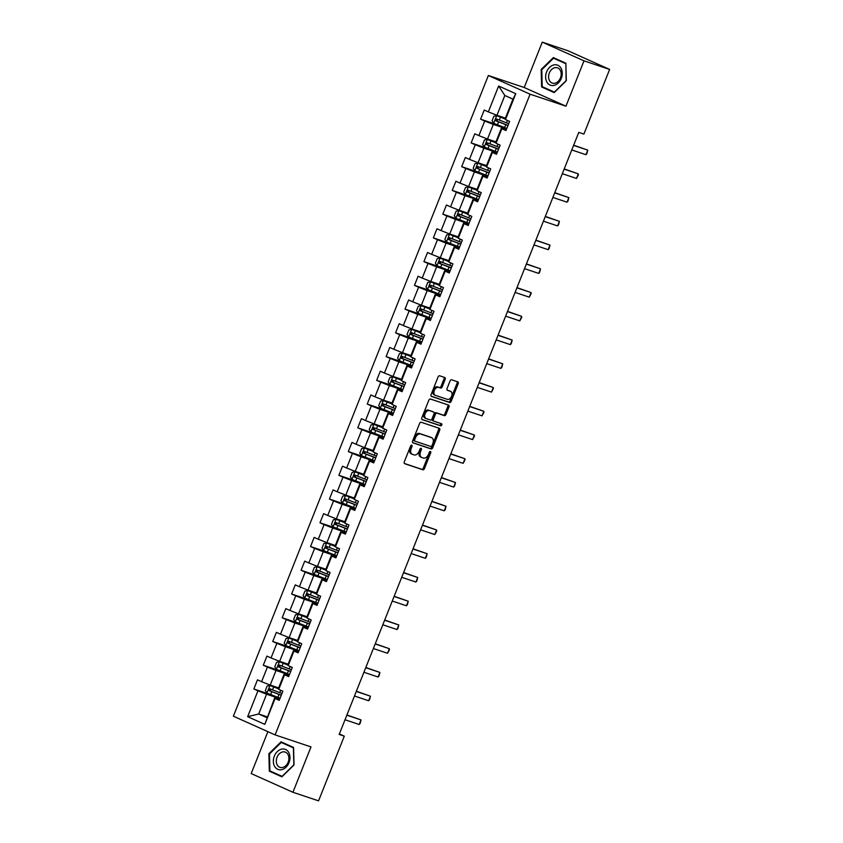 <?xml version="1.0" encoding="UTF-8"?>
<svg xmlns="http://www.w3.org/2000/svg" width="843" height="843" viewBox="0 0 843 843"><rect width="100%" height="100%" fill="white"/><g stroke="black" fill="none" stroke-linecap="round" stroke-linejoin="round"><path stroke-width="1.26" d="M411.732 445.199A1.128 0.738 114.1 0 0 410.615 446.01L404.292 461.88A1.612 1.054 114.1 0 0 404.64 463.682A1.612 1.054 114.1 0 0 404.703 463.713L422.817 469.772A1.612 1.054 114.1 0 0 424.419 468.624L430.731 452.744A1.128 0.738 114.1 0 0 429.319 452.28L428.507 454.324A5.153 3.383 114.1 0 1 423.386 458.034L421.879 457.528A5.153 3.383 114.1 0 1 421.669 457.443A5.153 3.383 114.1 0 1 420.562 451.669L421.374 449.614A1.128 0.738 114.1 0 0 419.962 449.14L419.15 451.195A5.153 3.383 114.1 0 1 414.029 454.893L412.522 454.388A5.153 3.383 114.1 0 1 412.311 454.314A5.153 3.383 114.1 0 1 411.205 448.529L412.016 446.484A1.128 0.738 114.1 0 0 411.732 445.199M445.178 379.329A1.612 1.054 114.1 0 0 444.83 377.527A1.612 1.054 114.1 0 0 444.767 377.495L439.688 375.799A1.612 1.054 114.1 0 0 438.086 376.958L431.079 394.587A1.612 1.054 114.1 0 0 431.426 396.389A1.612 1.054 114.1 0 0 431.49 396.41L449.593 402.48A1.612 1.054 114.1 0 0 451.195 401.321L458.213 383.691A1.612 1.054 114.1 0 0 457.865 381.89A1.612 1.054 114.1 0 0 457.802 381.868L451.658 379.803A1.612 1.054 114.1 0 0 450.067 380.962L447.064 388.507A1.612 1.054 114.1 0 0 447.412 390.32A1.612 1.054 114.1 0 0 447.475 390.341L450.52 391.363A4.31 2.835 114.1 0 1 450.689 391.426A4.31 2.835 114.1 0 1 451.563 396.389A4.31 2.835 114.1 0 1 447.338 399.35L435.409 395.356A4.31 2.835 114.1 0 1 435.241 395.293A4.31 2.835 114.1 0 1 434.366 390.33A4.31 2.835 114.1 0 1 438.592 387.369L440.583 388.033A1.612 1.054 114.1 0 0 442.185 386.874L445.178 379.329L444.05 378.823A1.612 1.054 114.1 0 0 443.976 377.232M565.948 106.197L583.999 60.844L609.626 69.432L567.897 50.728L542.27 42.15L524.22 87.503L488.35 75.491L530.078 94.184L565.948 106.197L524.22 87.503M267.884 731.661L251.203 773.568L292.932 792.272L310.983 746.919L275.103 734.896L530.078 94.184M292.932 792.272L318.559 800.85L344.292 736.171L339.371 733.958M609.626 69.432L583.883 134.111L578.762 132.393L339.171 734.453L344.292 736.171M421.205 422.259A1.612 1.054 114.1 0 0 419.603 423.418L412.585 441.037A1.612 1.054 114.1 0 0 412.933 442.849A1.612 1.054 114.1 0 0 412.996 442.87L431.11 448.94A1.612 1.054 114.1 0 0 432.712 447.781L439.719 430.151A1.612 1.054 114.1 0 0 439.372 428.349A1.612 1.054 114.1 0 0 439.308 428.318L421.205 422.259M421.827 417.812L428.845 400.183A1.612 1.054 114.1 0 1 430.446 399.024L448.56 405.093A1.612 1.054 114.1 0 1 448.624 405.114A1.612 1.054 114.1 0 1 448.971 406.927L445.968 414.471A1.612 1.054 114.1 0 1 444.366 415.62L437.022 413.165A1.612 1.054 114.1 0 0 435.42 414.324L433.428 419.329A1.612 1.054 114.1 0 0 433.776 421.131A1.612 1.054 114.1 0 0 433.839 421.152L441.49 423.713A1.128 0.738 114.1 0 1 440.657 425.81L422.238 419.645A1.612 1.054 114.1 0 1 422.174 419.614A1.612 1.054 114.1 0 1 421.827 417.812M488.35 75.491L233.374 716.202L275.103 734.896M497.528 124.848L480.594 119.179L484.714 121.023L478.898 135.628L474.778 133.784L471.153 142.92L475.262 144.764L469.446 159.369L465.336 157.525L461.701 166.661L465.821 168.505L460.004 183.11L455.884 181.266L452.248 190.402L456.369 192.246L450.552 206.851L446.442 205.007L442.807 214.143L446.916 215.987L441.11 230.592L436.99 228.748L433.355 237.884L437.475 239.728L431.658 254.344L427.538 252.5L423.913 261.625L428.023 263.469L422.206 278.085L418.096 276.241L414.461 285.366L418.581 287.21L412.764 301.826L408.644 299.982L405.009 309.107L409.129 310.951L403.312 325.567L399.203 323.723L395.567 332.848L399.677 334.692L393.871 349.308L389.751 347.464L386.115 356.589L390.235 358.433L384.419 373.049L380.298 371.205L376.673 380.33L380.783 382.174L374.966 396.79L370.857 394.945L367.221 404.071L371.341 405.915L365.525 420.531L361.405 418.686L357.769 427.812L361.889 429.656L356.073 444.272L351.963 442.427L348.328 451.563L352.437 453.408L346.631 468.013L342.511 466.168L338.875 475.304L342.996 477.149L337.179 491.754L333.059 489.909L329.434 499.045L333.543 500.89L327.727 515.495L323.617 513.65L319.982 522.786L324.102 524.631L318.285 539.235L314.165 537.391L310.53 546.527L314.65 548.371L308.833 562.976L304.723 561.132L301.088 570.268L305.198 572.112L299.391 586.717L295.271 584.873L291.636 594.009L295.756 595.853L289.939 610.458L285.819 608.614L282.194 617.75L286.304 619.594L280.487 634.199L276.378 632.355L272.742 641.491L276.862 643.335L271.046 657.94L266.925 656.096L263.29 665.232L267.41 667.076L261.593 681.681L257.484 679.837L253.848 688.973L257.958 690.817L247.663 716.687L264.807 724.369L274.692 697.846L279.56 699.479M480.594 119.179L484.23 110.043L488.35 111.887L498.645 86.018L515.779 93.699L505.484 119.569L509.604 121.413L505.969 130.549L501.859 128.705L496.042 143.31L500.152 145.154L496.527 154.29L492.407 152.446L486.59 167.051L490.71 168.895L487.075 178.031L482.955 176.187L477.149 190.792L481.258 192.636L477.623 201.772L473.513 199.928L467.696 214.533L471.817 216.377L468.181 225.513L464.061 223.669L458.244 238.274L462.364 240.118L458.729 249.254L454.619 247.41L448.803 262.015L452.912 263.859L449.287 272.995L445.167 271.151L439.351 285.756L443.471 287.6L439.835 296.736L435.715 294.892L429.909 309.497L434.019 311.352L430.383 320.477L426.273 318.633L420.457 333.248L424.577 335.092L420.942 344.218L416.821 342.374L411.005 356.989L415.125 358.833L411.489 367.959L407.38 366.115L401.563 380.73L405.673 382.574L402.048 391.7L397.928 389.856L392.111 404.471L396.231 406.315L392.596 415.441L388.475 413.597L382.669 428.212L386.779 430.056L383.144 439.182L379.034 437.338L373.217 451.953L377.337 453.797L373.702 462.923L369.582 461.079L363.765 475.694L367.885 477.538L364.25 486.664L360.14 484.82L354.323 499.435L358.433 501.279L354.808 510.405L350.688 508.561L344.871 523.176L348.991 525.02L345.356 534.156L341.236 532.312L335.43 546.917L339.539 548.761L335.904 557.897L331.794 556.053L325.978 570.658L330.098 572.502L326.462 581.638L322.342 579.794L316.525 594.399L320.646 596.243L317.01 605.379L312.901 603.535L307.084 618.14L311.193 619.984L307.569 629.12L303.448 627.276L297.632 641.881L301.752 643.725L298.116 652.861L293.996 651.017L288.19 665.622L292.3 667.466L288.664 676.602L284.555 674.758L278.738 689.363L282.858 691.207L279.223 700.343L275.103 698.499L264.807 724.369M495.947 141.856L487.507 139.021L493.324 124.416L506.632 128.874M506.316 129.685L501.448 128.052L495.631 142.667L496.042 143.31M493.324 124.416L484.714 121.023M487.507 139.021L478.898 135.628M501.859 128.705L501.448 128.052M486.506 165.597L478.065 162.762L483.871 148.157L497.191 152.615M496.864 153.426L491.996 151.793L486.179 166.408L486.59 167.051M483.871 148.157L475.262 144.764M478.065 162.762L469.446 159.369M492.407 152.446L491.996 151.793M477.054 189.338L468.613 186.503L474.43 171.898L487.739 176.356M487.423 177.167L482.544 175.534L476.738 190.149L477.149 190.792M474.43 171.898L465.821 168.505M468.613 186.503L460.004 183.11M482.955 176.187L482.544 175.534M467.612 213.079L459.161 210.255L464.978 195.639L478.297 200.097M477.97 200.908L473.102 199.275L467.285 213.89L467.696 214.533M464.978 195.639L456.369 192.246M459.161 210.255L450.552 206.851M473.513 199.928L473.102 199.275M458.16 236.82L449.719 233.996L455.536 219.38L468.845 223.838M468.518 224.649L463.65 223.016L457.833 237.631L458.244 238.274M455.536 219.38L446.916 215.987M449.719 233.996L441.11 230.592M464.061 223.669L463.65 223.016M448.708 260.561L440.267 257.737L446.084 243.121L459.393 247.579M459.077 248.39L454.208 246.757L448.392 261.372L448.803 262.015M446.084 243.121L437.475 239.728M440.267 257.737L431.658 254.344M454.619 247.41L454.208 246.757M439.266 284.302L430.826 281.478L436.632 266.862L449.951 271.32M449.625 272.131L444.756 270.498L438.94 285.113L439.351 285.756M436.632 266.862L428.023 263.469M430.826 281.478L422.206 278.085M445.167 271.151L444.756 270.498M429.814 308.043L421.374 305.219L427.19 290.603L440.499 295.061M440.183 295.872L435.304 294.249L429.498 308.854L429.909 309.497M427.19 290.603L418.581 287.21M421.374 305.219L412.764 301.826M435.715 294.892L435.304 294.249M420.372 331.784L411.921 328.96L417.738 314.344L431.058 318.802M430.731 319.613L425.863 317.99L420.046 332.595L420.457 333.248M417.738 314.344L409.129 310.951M411.921 328.96L403.312 325.567M426.273 318.633L425.863 317.99M410.92 355.525L402.48 352.701L408.297 338.085L421.605 342.543M421.279 343.354L416.41 341.731L410.594 356.336L411.005 356.989M408.297 338.085L399.677 334.692M402.48 352.701L393.871 349.308M416.821 342.374L416.41 341.731M401.468 379.266L393.028 376.442L398.844 361.826L412.153 366.294M411.837 367.095L406.969 365.472L401.152 380.077L401.563 380.73M398.844 361.826L390.235 358.433M393.028 376.442L384.419 373.049M407.38 366.115L406.969 365.472M392.027 403.007L383.586 400.183L389.392 385.567L402.712 390.035M402.385 390.836L397.517 389.213L391.7 403.818L392.111 404.471M389.392 385.567L380.783 382.174M383.586 400.183L374.966 396.79M397.928 389.856L397.517 389.213M382.574 426.748L374.134 423.924L379.951 409.319L393.26 413.776M392.943 414.587L388.065 412.954L382.258 427.559L382.669 428.212M379.951 409.319L371.341 405.915M374.134 423.924L365.525 420.531M388.475 413.597L388.065 412.954M373.133 450.489L364.682 447.665L370.499 433.06L383.818 437.517M383.491 438.328L378.623 436.695L372.806 451.3L373.217 451.953M370.499 433.06L361.889 429.656M364.682 447.665L356.073 444.272M379.034 437.338L378.623 436.695M363.681 474.23L355.24 471.406L361.057 456.801L374.366 461.258M374.039 462.069L369.171 460.436L363.354 475.041L363.765 475.694M361.057 456.801L352.437 453.408M355.24 471.406L346.631 468.013M369.582 461.079L369.171 460.436M354.229 497.981L345.788 495.147L351.605 480.542L364.914 484.999M364.597 485.81L359.729 484.177L353.912 498.782L354.323 499.435M351.605 480.542L342.996 477.149M345.788 495.147L337.179 491.754M360.14 484.82L359.729 484.177M344.787 521.722L336.346 518.888L342.153 504.283L355.472 508.74M355.145 509.551L350.277 507.918L344.46 522.523L344.871 523.176M342.153 504.283L333.543 500.89M336.346 518.888L327.727 515.495M350.688 508.561L350.277 507.918M335.335 545.463L326.894 542.629L332.711 528.024L346.02 532.481M345.704 533.292L340.825 531.659L335.019 546.275L335.43 546.917M332.711 528.024L324.102 524.631M326.894 542.629L318.285 539.235M341.236 532.312L340.825 531.659M325.893 569.204L317.442 566.37L323.259 551.765L336.578 556.222M336.252 557.033L331.383 555.4L325.567 570.016L325.978 570.658M323.259 551.765L314.65 548.371M317.442 566.37L308.833 562.976M331.794 556.053L331.383 555.4M316.441 592.945L308.001 590.111L313.817 575.506L327.126 579.963M326.799 580.774L321.931 579.141L316.114 593.757L316.525 594.399M313.817 575.506L305.198 572.112M308.001 590.111L299.391 586.717M322.342 579.794L321.931 579.141M306.989 616.686L298.548 613.852L304.365 599.247L317.674 603.704M317.358 604.515L312.49 602.882L306.673 617.497L307.084 618.14M304.365 599.247L295.756 595.853M298.548 613.852L289.939 610.458M312.901 603.535L312.49 602.882M297.547 640.427L289.107 637.603L294.913 622.988L308.232 627.445M307.906 628.256L303.037 626.623L297.221 641.238L297.632 641.881M294.913 622.988L286.304 619.594M289.107 637.603L280.487 634.199M303.448 627.276L303.037 626.623M288.095 664.168L279.655 661.344L285.471 646.729L298.78 651.186M298.464 651.997L293.585 650.364L287.779 664.979L288.19 665.622M285.471 646.729L276.862 643.335M279.655 661.344L271.046 657.94M293.996 651.017L293.585 650.364M278.654 687.909L270.203 685.085L276.019 670.47L289.339 674.927M289.012 675.738L284.144 674.105L278.327 688.72L278.738 689.363M276.019 670.47L267.41 667.076M270.203 685.085L261.593 681.681M284.555 674.758L284.144 674.105M267.147 716.824L258.696 714L266.578 694.21L279.887 698.668M266.578 694.21L257.958 690.817M266.82 717.635L258.696 714L247.663 716.687M275.103 698.499L274.692 697.846M583.999 60.844L542.27 42.15M505.484 119.569L505.073 118.926L512.955 99.137L504.831 95.501L496.959 115.28L505.4 118.115M515.779 93.699L512.955 99.137M504.831 95.501L498.645 86.018M496.959 115.28L488.35 111.887M270.772 694.643L253.848 688.973M280.224 670.902L263.29 665.232M289.665 647.161L272.742 641.491M299.117 623.42L282.194 617.75M308.57 599.679L291.636 594.009M318.011 575.938L301.088 570.268M327.463 552.197L310.53 546.527M336.905 528.456L319.982 522.786M346.357 504.715L329.434 499.045M355.809 480.974L338.875 475.304M365.251 457.233L348.328 451.563M374.703 433.481L357.769 427.812M384.145 409.74L367.221 404.071M393.597 385.999L376.673 380.33M403.049 362.258L386.115 356.589M412.49 338.517L395.567 332.848M421.943 314.776L405.009 309.107M431.384 291.035L414.461 285.366M440.836 267.294L423.913 261.625M450.288 243.553L433.355 237.884M459.73 219.812L442.807 214.143M469.182 196.071L452.248 190.402M478.624 172.33L461.701 166.661M488.076 148.589L471.153 142.92M294.017 764.959L293.585 747.456L281.014 741.829L268.885 753.705L269.328 771.197L281.889 776.835L294.017 764.959M553.314 57.587L541.185 69.453L541.617 86.955L554.188 92.593L566.317 80.717L565.874 63.214L553.314 57.587M273.627 772.567L282.236 776.498M273.627 772.641L269.328 771.197M269.518 753.916L268.885 753.705M545.927 88.325L554.525 92.256M545.927 88.399L541.617 86.955M541.807 69.663L541.185 69.453M411.005 445.42A1.128 0.738 114.1 0 1 410.889 445.979L410.077 448.023A5.153 3.383 114.1 0 0 411.184 453.808A5.153 3.383 114.1 0 0 411.395 453.882M420.752 457.022A5.153 3.383 114.1 0 1 420.541 456.938A5.153 3.383 114.1 0 1 419.435 451.163L420.246 449.108A1.128 0.738 114.1 0 0 420.362 448.56M404.366 463.471L421.69 469.266A1.612 1.054 114.1 0 0 423.291 468.118L429.603 452.238A1.128 0.738 114.1 0 0 429.719 451.69M412.659 442.628L429.983 448.434A1.612 1.054 114.1 0 0 431.584 447.275L438.592 429.645A1.612 1.054 114.1 0 0 438.518 428.054M414.651 439.867A1.128 0.738 114.1 0 0 414.935 441.152L430.836 446.474A1.128 0.738 114.1 0 0 431.953 445.662L432.817 443.502A5.153 3.383 114.1 0 0 431.7 437.717A5.153 3.383 114.1 0 0 431.5 437.643L420.636 433.997A5.153 3.383 114.1 0 0 415.515 437.707L414.651 439.867L413.523 439.361A1.128 0.738 114.1 0 0 413.808 440.647L414.851 441.11M430.773 437.317A5.153 3.383 114.1 0 0 430.573 437.211A5.153 3.383 114.1 0 0 430.373 437.138L431.5 437.643M413.523 439.361L414.387 437.201A5.153 3.383 114.1 0 1 419.508 433.492L430.373 437.138M433.713 421.1L432.712 420.646A1.612 1.054 114.1 0 1 432.649 420.625A1.612 1.054 114.1 0 1 432.301 418.823L434.293 413.818A1.612 1.054 114.1 0 1 435.894 412.659L443.239 415.114A1.612 1.054 114.1 0 0 444.841 413.966L447.844 406.421A1.612 1.054 114.1 0 0 447.77 404.83M421.9 419.403L439.53 425.304A1.128 0.738 114.1 0 0 440.636 423.428M429.403 410.615A4.31 2.835 114.1 0 0 425.167 413.576A4.31 2.835 114.1 0 0 426.052 418.539A4.31 2.835 114.1 0 0 426.221 418.602L430.415 420.014A1.612 1.054 114.1 0 0 432.016 418.855L434.008 413.85A1.612 1.054 114.1 0 0 433.66 412.048A1.612 1.054 114.1 0 0 433.597 412.016L428.276 410.109A4.31 2.835 114.1 0 0 424.04 413.07A4.31 2.835 114.1 0 0 424.925 418.033A4.31 2.835 114.1 0 0 425.093 418.096L425.884 418.455M432.596 411.574A1.612 1.054 114.1 0 0 432.533 411.542A1.612 1.054 114.1 0 0 432.47 411.51L433.597 412.016M428.276 410.109L432.47 411.51M435.083 395.209L434.282 394.851A4.31 2.835 114.1 0 1 434.113 394.787A4.31 2.835 114.1 0 1 433.239 389.824A4.31 2.835 114.1 0 1 437.464 386.863L439.456 387.527A1.612 1.054 114.1 0 0 441.058 386.368L444.05 378.823M449.719 391.004A4.31 2.835 114.1 0 0 449.561 390.92A4.31 2.835 114.1 0 0 449.382 390.857L450.52 391.363M447.138 390.098L449.382 390.857M431.152 396.168L448.465 401.974A1.612 1.054 114.1 0 0 450.067 400.815L457.085 383.186A1.612 1.054 114.1 0 0 457.011 381.594M278.348 688.657L270.013 685.485L267.157 685.991L265.334 690.565L266.989 693.094L277.863 697.351A12.55 0.611 21.7 0 0 280.076 698.183M270.013 685.485L278.369 688.773M281.952 693.473A12.55 0.611 -158.3 0 1 279.75 692.64L269.834 688.794L269.107 690.628L279.022 694.463A12.55 0.611 21.7 0 0 281.225 695.296M281.277 695.18L270.582 691.112L270.245 689.458M346.842 715.18L361.015 719.933L360.14 723.42L359.192 724.495L345.019 719.753M359.192 724.495L361.015 719.933L346.916 714.98M288.738 752.472A10.664 8.019 -71.5 0 0 277.284 751.608A10.664 8.019 -71.5 0 0 274.586 766.329A10.664 8.019 -71.5 0 0 286.04 767.193A10.664 8.019 -71.5 0 0 288.738 752.472M287.948 754.474A8.072 6.07 -71.5 0 0 285.155 752.061A8.072 6.07 -71.5 0 0 277.853 755.623A8.072 6.07 -71.5 0 0 277.242 764.959A8.072 6.07 -71.5 0 0 280.034 767.362A8.072 6.07 -71.5 0 0 287.337 763.811A8.072 6.07 -71.5 0 0 287.948 754.474M282.3 776.435L269.908 770.902L269.486 753.948L281.235 742.441L293.585 747.509M281.235 742.441L293.406 747.899L293.838 764.854L282.089 776.361M546.622 71.876A10.664 8.019 -71.5 0 0 550.015 85.048A10.664 8.019 -71.5 0 0 561.28 78.441A10.664 8.019 -71.5 0 0 557.887 65.259A10.664 8.019 -71.5 0 0 546.622 71.876M549.341 72.983A8.072 6.07 -71.5 0 0 552.323 83.12A8.072 6.07 -71.5 0 0 560.437 77.956A8.072 6.07 -71.5 0 0 557.455 67.819A8.072 6.07 -71.5 0 0 549.341 72.983M565.885 63.72L566.127 80.612L554.378 92.108L542.207 86.66L541.775 69.706L553.524 58.199L565.874 63.267M553.524 58.199L565.706 63.657M287.8 664.916L279.391 661.755L276.599 662.25L274.786 666.824L276.441 669.353L287.315 673.61A12.55 0.611 21.7 0 0 289.528 674.442M279.465 661.744L287.811 665.032M291.404 669.732A12.55 0.611 -158.3 0 1 289.191 668.899L279.286 665.053L278.559 666.887L288.464 670.722A12.55 0.611 21.7 0 0 290.677 671.555M290.719 671.439L280.034 667.371L279.697 665.717M297.252 641.175L288.843 638.014L286.051 638.509L284.239 643.083L285.882 645.612L296.768 649.869A12.55 0.611 21.7 0 0 298.97 650.701M288.917 638.003L297.263 641.291M300.856 645.991A12.55 0.611 -158.3 0 1 298.643 645.158L288.738 641.312L288.011 643.135L297.916 646.981A12.55 0.611 21.7 0 0 300.129 647.814M300.171 647.698L289.486 643.63L289.149 641.976M356.283 691.439L370.456 696.192L369.582 699.679L368.644 700.754L354.471 696.002M368.644 700.754L370.456 696.192L356.368 691.239M365.736 667.698L379.908 672.451L379.034 675.938L378.086 677.013L363.923 672.261M378.086 677.013L379.908 672.451L365.82 667.498M306.694 617.434L298.285 614.273L295.503 614.768L293.68 619.331L295.335 621.871L306.209 626.128A12.55 0.611 21.7 0 0 308.422 626.96M298.359 614.262L306.704 617.55M310.298 622.239A12.55 0.611 -158.3 0 1 308.085 621.417L298.18 617.571L297.453 619.394L307.358 623.24A12.55 0.611 21.7 0 0 309.571 624.073M309.613 623.957L298.928 619.89L298.591 618.235M316.146 593.693L307.737 590.532L304.945 591.027L303.132 595.59L304.776 598.13L315.661 602.387A12.55 0.611 21.7 0 0 317.874 603.219M307.811 590.521L316.157 593.809M319.75 598.498A12.55 0.611 -158.3 0 1 317.537 597.676L307.632 593.83L306.905 595.653L316.81 599.499A12.55 0.611 21.7 0 0 319.023 600.332M319.065 600.216L308.38 596.149L308.043 594.494M325.588 569.952L317.253 566.781L314.397 567.286L312.574 571.849L314.228 574.389L325.103 578.646A12.55 0.611 21.7 0 0 327.316 579.478M317.253 566.781L325.609 570.068M329.191 574.757A12.55 0.611 -158.3 0 1 326.989 573.925L317.073 570.089L316.346 571.912L326.262 575.758A12.55 0.611 21.7 0 0 328.464 576.591M328.517 576.475L317.822 572.408L317.484 570.753M375.188 643.957L389.35 648.699L389.392 649.911L387.538 653.272L373.365 648.52M387.538 653.272L389.35 648.699L375.261 643.757M384.629 620.216L398.802 624.958L397.928 628.457L396.99 629.531L382.817 624.779M396.99 629.531L398.802 624.958L384.714 620.016M394.081 596.475L408.254 601.217L407.38 604.716L406.431 605.79L392.258 601.038M406.431 605.79L408.254 601.217L394.155 596.275M403.523 572.734L417.696 577.476L416.821 580.975L415.884 582.049L401.711 577.297M415.884 582.049L417.696 577.476L403.607 572.534M412.975 548.993L427.148 553.735L426.273 557.234L425.325 558.308L411.163 553.556M425.325 558.308L427.148 553.735L413.059 548.793M422.427 525.252L436.59 529.994L436.632 531.206L434.777 534.557L420.604 529.815M434.777 534.557L436.59 529.994L422.501 525.052M431.869 501.511L446.042 506.253L445.167 509.752L444.229 510.816L430.056 506.074M444.229 510.816L446.042 506.253L431.953 501.311M441.321 477.77L455.494 482.512L454.619 486L453.671 487.075L439.498 482.333M453.671 487.075L455.494 482.512L441.395 477.559M450.763 454.029L464.936 458.771L464.967 459.983L463.123 463.334L448.95 458.592M463.123 463.334L464.936 458.771L450.847 453.819M460.215 430.288L474.388 435.03L474.419 436.242L472.565 439.593L458.402 434.851M472.565 439.593L474.388 435.03L460.299 430.078M469.667 406.547L483.829 411.289L483.871 412.501L482.017 415.852L467.844 411.11M482.017 415.852L483.829 411.289L469.741 406.337M479.109 382.796L493.281 387.548L493.313 388.76L491.469 392.111L477.296 387.369M491.469 392.111L493.281 387.548L479.193 382.596M488.561 359.055L502.734 363.807L501.859 367.295L500.911 368.37L486.738 363.628M500.911 368.37L502.734 363.807L488.634 358.855M498.002 335.314L512.175 340.066L511.301 343.554L510.363 344.629L496.19 339.887M510.363 344.629L512.175 340.066L498.087 335.114M507.454 311.573L521.627 316.325L521.659 317.526L519.804 320.888L505.642 316.146M519.804 320.888L521.627 316.325L507.539 311.373M516.907 287.832L531.069 292.584L531.111 293.786L529.256 297.147L515.084 292.405M529.256 297.147L531.069 292.584L516.98 287.632M526.348 264.091L540.521 268.843L539.646 272.331L538.709 273.406L524.536 268.654M538.709 273.406L540.521 268.843L526.432 263.891M535.8 240.35L549.973 245.102L549.099 248.59L548.15 249.665L533.977 244.913M548.15 249.665L549.973 245.102L535.874 240.15M335.04 546.211L326.631 543.05L323.838 543.545L322.026 548.108L323.68 550.648L334.555 554.905A12.55 0.611 21.7 0 0 336.768 555.737M326.705 543.04L335.05 546.327M338.644 551.016A12.55 0.611 -158.3 0 1 336.431 550.184L326.526 546.348L325.798 548.171L335.704 552.017A12.55 0.611 21.7 0 0 337.917 552.85M337.959 552.734L327.274 548.667L326.936 547.012M344.492 522.47L336.157 519.288L333.291 519.804L331.478 524.367L333.122 526.907L344.007 531.164A12.55 0.611 21.7 0 0 346.21 531.996M336.157 519.288L344.502 522.586M348.096 527.275A12.55 0.611 -158.3 0 1 345.883 526.443L335.978 522.607L335.251 524.43L345.156 528.276A12.55 0.611 21.7 0 0 347.369 529.109M347.411 528.993L336.726 524.926L336.389 523.271M353.934 498.729L345.598 495.547L342.743 496.063L340.92 500.626L342.574 503.166L353.449 507.423A12.55 0.611 21.7 0 0 355.662 508.255M345.598 495.547L353.944 498.845M357.537 503.534A12.55 0.611 -158.3 0 1 355.325 502.702L345.419 498.866L344.692 500.689L354.597 504.536A12.55 0.611 21.7 0 0 356.81 505.357M356.852 505.252L346.167 501.185L345.83 499.53M363.386 474.988L355.051 471.806L352.184 472.322L350.372 476.885L352.016 479.425L362.901 483.682A12.55 0.611 21.7 0 0 365.114 484.514M355.051 471.806L363.396 475.104M366.99 479.793A12.55 0.611 -158.3 0 1 364.777 478.961L354.871 475.125L354.144 476.948L364.05 480.795A12.55 0.611 21.7 0 0 366.262 481.616M366.305 481.511L355.62 477.444L355.282 475.789M372.827 451.247L364.492 448.065L361.636 448.581L359.813 453.144L361.468 455.673L372.343 459.941A12.55 0.611 21.7 0 0 374.555 460.773M364.492 448.065L372.848 451.363M376.431 456.052A12.55 0.611 -158.3 0 1 374.229 455.22L364.313 451.384L363.586 453.207L373.502 457.054A12.55 0.611 21.7 0 0 375.704 457.875M375.757 457.77L365.061 453.703L364.724 452.048M382.279 427.496L373.87 424.335L371.078 424.84L369.266 429.403L370.92 431.932L381.795 436.2A12.55 0.611 21.7 0 0 384.008 437.032M373.944 424.324L382.29 427.622M385.883 432.311A12.55 0.611 -158.3 0 1 383.67 431.479L373.765 427.643L373.038 429.466L382.943 433.302A12.55 0.611 21.7 0 0 385.156 434.134M385.198 434.029L374.513 429.962L374.176 428.307M391.732 403.755L383.323 400.594L380.53 401.099L378.718 405.662L380.362 408.191L391.247 412.459A12.55 0.611 21.7 0 0 393.449 413.291M383.396 400.583L391.742 403.881M395.335 408.57A12.55 0.611 -158.3 0 1 393.123 407.738L383.217 403.902L382.49 405.725L392.395 409.561A12.55 0.611 21.7 0 0 394.608 410.393M394.65 410.288L383.965 406.221L383.628 404.566M401.173 380.014L392.764 376.853L389.982 377.358L388.159 381.921L389.814 384.45L400.688 388.718A12.55 0.611 21.7 0 0 402.901 389.55M392.838 376.842L401.184 380.14M404.777 384.829A12.55 0.611 -158.3 0 1 402.564 383.997L392.659 380.161L391.932 381.984L401.837 385.82A12.55 0.611 21.7 0 0 404.05 386.652M404.092 386.547L393.407 382.48L393.07 380.815M410.625 356.273L402.216 353.112L399.424 353.617L397.611 358.18L399.255 360.709L410.141 364.977A12.55 0.611 21.7 0 0 412.353 365.809M402.29 353.101L410.636 356.399M414.229 361.089A12.55 0.611 -158.3 0 1 412.016 360.256L402.111 356.42L401.384 358.243L411.289 362.079A12.55 0.611 21.7 0 0 413.502 362.911M413.544 362.806L402.859 358.739L402.522 357.074M420.067 332.532L411.732 329.36L408.876 329.876L407.053 334.439L408.707 336.968L419.582 341.236A12.55 0.611 21.7 0 0 421.795 342.068M411.732 329.36L420.088 332.658M423.671 337.348A12.55 0.611 -158.3 0 1 421.468 336.515L411.553 332.669L410.826 334.502L420.741 338.338A12.55 0.611 21.7 0 0 422.944 339.171M422.996 339.065L412.301 334.998L411.964 333.333M429.519 308.791L421.11 305.63L418.318 306.135L416.505 310.698L418.16 313.227L429.034 317.495A12.55 0.611 21.7 0 0 431.247 318.317M421.184 305.619L429.53 308.917M433.123 313.607A12.55 0.611 -158.3 0 1 430.91 312.774L421.005 308.928L420.278 310.761L430.183 314.597A12.55 0.611 21.7 0 0 432.396 315.43M432.438 315.314L421.753 311.257L421.416 309.592M438.971 285.05L430.562 281.889L427.77 282.384L425.957 286.957L427.601 289.486L438.486 293.754A12.55 0.611 21.7 0 0 440.689 294.576M430.636 281.878L438.982 285.176M442.575 289.866A12.55 0.611 -158.3 0 1 440.362 289.033L430.457 285.187L429.73 287.02L439.635 290.856A12.55 0.611 21.7 0 0 441.848 291.689M441.89 291.573L431.205 287.516L430.868 285.851M448.413 261.309L440.004 258.148L437.222 258.643L435.399 263.216L437.053 265.745L447.928 270.002A12.55 0.611 21.7 0 0 450.141 270.835M440.078 258.137L448.423 261.425M452.017 266.125A12.55 0.611 -158.3 0 1 449.804 265.292L439.898 261.446L439.171 263.279L449.077 267.115A12.55 0.611 21.7 0 0 451.29 267.948M451.332 267.832L440.647 263.764L440.309 262.11M457.865 237.568L449.456 234.407L446.664 234.902L444.851 239.475L446.495 242.004L457.38 246.261A12.55 0.611 21.7 0 0 459.593 247.094M449.53 234.396L457.875 237.684M461.469 242.384A12.55 0.611 -158.3 0 1 459.256 241.551L449.351 237.705L448.624 239.538L458.529 243.374A12.55 0.611 21.7 0 0 460.742 244.207M460.784 244.091L450.099 240.023L449.762 238.369M467.307 213.827L458.971 210.655L456.116 211.161L454.293 215.734L455.947 218.263L466.822 222.52A12.55 0.611 21.7 0 0 469.035 223.353M458.971 210.655L467.328 213.943M470.91 218.643A12.55 0.611 -158.3 0 1 468.708 217.81L458.792 213.964L458.065 215.787L467.981 219.633A12.55 0.611 21.7 0 0 470.183 220.466M470.236 220.35L459.54 216.282L459.203 214.628M476.759 190.086L468.35 186.925L465.557 187.42L463.745 191.993L465.399 194.522L476.274 198.779A12.55 0.611 21.7 0 0 478.487 199.612M468.423 186.914L476.769 190.202M480.362 194.891A12.55 0.611 -158.3 0 1 478.15 194.069L468.244 190.223L467.517 192.046L477.423 195.892A12.55 0.611 21.7 0 0 479.635 196.725M479.678 196.609L468.993 192.541L468.655 190.887M545.242 216.609L559.415 221.361L558.54 224.849L557.602 225.924L543.429 221.172M557.602 225.924L559.415 221.361L545.326 216.409M486.211 166.345L477.802 163.184L475.009 163.679L473.197 168.242L474.841 170.781L485.726 175.038A12.55 0.611 21.7 0 0 487.928 175.871M477.876 163.173L486.221 166.461M489.815 171.15A12.55 0.611 -158.3 0 1 487.602 170.328L477.696 166.482L476.969 168.305L486.875 172.151A12.55 0.611 21.7 0 0 489.088 172.984M489.13 172.868L478.445 168.8L478.107 167.146M554.694 192.868L568.867 197.61L567.992 201.108L567.044 202.183L552.882 197.431M567.044 202.183L568.867 197.61L554.778 192.668M495.652 142.604L487.243 139.443L484.462 139.938L482.639 144.501L484.293 147.04L495.168 151.297A12.55 0.611 21.7 0 0 497.381 152.13M487.317 139.432L495.663 142.72M499.256 147.409A12.55 0.611 -158.3 0 1 497.043 146.577L487.138 142.741L486.411 144.564L496.316 148.41A12.55 0.611 21.7 0 0 498.529 149.243M498.571 149.127L487.886 145.059L487.549 143.405M564.146 169.127L578.309 173.869L578.351 175.081L576.496 178.442L562.323 173.69M576.496 178.442L578.309 173.869L564.22 168.927M505.105 118.863L496.696 115.702L493.903 116.197L492.091 120.76L493.735 123.299L504.62 127.556A12.55 0.611 21.7 0 0 506.833 128.389M496.769 115.691L505.115 118.979M508.708 123.668A12.55 0.611 -158.3 0 1 506.495 122.836L496.59 119L495.863 120.823L505.768 124.669A12.55 0.611 21.7 0 0 507.981 125.502M508.023 125.386L497.338 121.318L497.001 119.664M573.588 145.386L587.761 150.128L586.886 153.626L585.948 154.701L571.775 149.949M585.948 154.701L587.761 150.128L573.672 145.186M410.077 448.023L411.205 448.529M420.246 449.108L421.374 449.614M419.435 451.163L420.562 451.669M429.603 452.238L430.731 452.744M423.291 468.118L424.419 468.624M421.69 469.266L422.817 469.772M410.889 445.979L412.016 446.484M438.592 429.645L439.719 430.151M431.584 447.275L432.712 447.781M429.983 448.434L431.11 448.94M419.508 433.492L420.636 433.997M414.387 437.201L415.515 437.707M447.844 406.421L448.971 406.927M444.841 413.966L445.968 414.471M443.239 415.114L444.366 415.62M435.894 412.659L437.022 413.165M434.293 413.818L435.42 414.324M432.301 418.823L433.428 419.329M439.53 425.304L440.657 425.81M441.058 386.368L442.185 386.874M439.456 387.527L440.583 388.033M437.464 386.863L438.592 387.369M457.085 383.186L458.213 383.691M450.067 400.815L451.195 401.321M448.465 401.974L449.593 402.48M269.95 685.496L266.946 693.03M279.022 694.463L277.863 697.351M280.698 690.248L279.75 692.64M271.804 691.703L270.656 694.6M273.69 686.992L272.531 689.88M270.582 691.112L269.107 690.628M279.391 661.755L276.399 669.289M288.464 670.722L287.315 673.61M290.15 666.507L289.191 668.899M281.256 667.962L280.108 670.859M283.132 663.251L281.983 666.139M280.034 667.371L278.559 666.887M288.843 638.014L285.84 645.548M297.916 646.981L296.768 649.869M299.592 642.766L298.643 645.158M290.709 644.221L289.549 647.118M292.584 639.51L291.436 642.398M289.486 643.63L288.011 643.135M298.285 614.273L295.292 621.807M307.358 623.24L306.209 626.128M309.044 619.025L308.085 621.417M300.15 620.48L299.002 623.377M302.026 615.769L300.877 618.657M298.928 619.89L297.453 619.394M307.737 590.532L304.734 598.066M316.81 599.499L315.661 602.387M318.485 595.274L317.537 597.676M309.602 596.739L308.454 599.636M311.478 592.018L310.329 594.916M308.38 596.149L306.905 595.653M317.189 566.791L314.186 574.325M326.262 575.758L325.103 578.646M327.938 571.533L326.989 573.925M319.044 572.998L317.895 575.895M320.93 568.277L319.771 571.175M317.822 572.408L316.346 571.912M326.631 543.05L323.638 550.584M335.704 552.017L334.555 554.905M337.39 547.792L336.431 550.184M328.496 549.257L327.347 552.144M330.372 544.536L329.223 547.434M327.274 548.667L325.798 548.171M336.083 519.309L333.08 526.843M345.156 528.276L344.007 531.164M346.831 524.051L345.883 526.443M337.948 525.516L336.789 528.403M339.824 520.795L338.675 523.693M336.726 524.926L335.251 524.43M345.525 495.568L342.532 503.102M354.597 504.536L353.449 507.423M356.283 500.31L355.325 502.702M347.39 501.775L346.241 504.662M349.265 497.054L348.117 499.952M346.167 501.185L344.692 500.689M354.977 471.827L351.974 479.351M364.05 480.795L362.901 483.682M365.725 476.569L364.777 478.961M356.842 478.034L355.693 480.921M358.718 473.313L357.569 476.211M355.62 477.444L354.144 476.948M364.429 448.086L361.426 455.61M373.502 457.054L372.343 459.941M375.177 452.828L374.229 455.22M366.284 454.293L365.135 457.18M368.159 449.572L367.011 452.47M365.061 453.703L363.586 453.207M373.87 424.335L370.878 431.869M382.943 433.302L381.795 436.2M384.629 429.087L383.67 431.479M375.736 430.552L374.587 433.439M377.611 425.831L376.463 428.718M374.513 429.962L373.038 429.466M383.323 400.594L380.319 408.128M392.395 409.561L391.247 412.459M394.071 405.346L393.123 407.738M385.188 406.811L384.029 409.698M387.063 402.09L385.904 404.977M383.965 406.221L382.49 405.725M392.764 376.853L389.772 384.387M401.837 385.82L400.688 388.718M403.523 381.605L402.564 383.997M394.629 383.07L393.481 385.957M396.505 378.349L395.356 381.236M393.407 382.48L391.932 381.984M402.216 353.112L399.213 360.646M411.289 362.079L410.141 364.977M412.965 357.864L412.016 360.256M404.082 359.329L402.933 362.216M405.957 354.608L404.809 357.495M402.859 358.739L401.384 358.243M411.669 329.371L408.665 336.905M420.741 338.338L419.582 341.236M422.417 334.123L421.468 336.515M413.523 335.588L412.375 338.475M415.399 330.867L414.25 333.754M412.301 334.998L410.826 334.502M421.11 305.63L418.117 313.164M430.183 314.597L429.034 317.495M431.869 310.382L430.91 312.774M422.975 311.847L421.827 314.734M424.851 307.126L423.702 310.013M421.753 311.257L420.278 310.761M430.562 281.889L427.559 289.423M439.635 290.856L438.486 293.754M441.31 286.641L440.362 289.033M432.427 288.095L431.268 290.993M434.303 283.385L433.144 286.272M431.205 287.516L429.73 287.02M440.004 258.148L437.011 265.682M449.077 267.115L447.928 270.002M450.763 262.9L449.804 265.292M441.869 264.354L440.72 267.252M443.745 259.644L442.596 262.531M440.647 263.764L439.171 263.279M449.456 234.407L446.453 241.941M458.529 243.374L457.38 246.261M460.204 239.159L459.256 241.551M451.321 240.613L450.173 243.511M453.197 235.903L452.048 238.79M450.099 240.023L448.624 239.538M458.908 210.666L455.905 218.2M467.981 219.633L466.822 222.52M469.656 215.418L468.708 217.81M460.763 216.872L459.614 219.77M462.638 212.162L461.49 215.049M459.54 216.282L458.065 215.787M468.35 186.925L465.357 194.459M477.423 195.892L476.274 198.779M479.109 191.677L478.15 194.069M470.215 193.131L469.066 196.029M472.091 188.421L470.942 191.308M468.993 192.541L467.517 192.046M477.802 163.184L474.799 170.718M486.875 172.151L485.726 175.038M488.55 167.926L487.602 170.328M479.667 169.39L478.508 172.288M481.543 164.67L480.384 167.567M478.445 168.8L476.969 168.305M487.243 139.443L484.251 146.977M496.316 148.41L495.168 151.297M498.002 144.185L497.043 146.577M489.109 145.649L487.96 148.547M490.984 140.929L489.836 143.826M487.886 145.059L486.411 144.564M496.696 115.702L493.692 123.236M505.768 124.669L504.62 127.556M507.444 120.444L506.495 122.836M498.561 121.908L497.412 124.806M500.436 117.188L499.288 120.085M497.338 121.318L495.863 120.823M411.184 453.808L412.311 454.314M420.541 456.938L421.669 457.443M413.765 440.626L414.893 441.131M430.573 437.211L431.7 437.717M432.649 420.625L433.776 421.131M424.925 418.033L426.052 418.539M432.533 411.542L433.66 412.048M434.113 394.787L435.241 395.293M449.561 390.92L450.689 391.426"/></g></svg>
